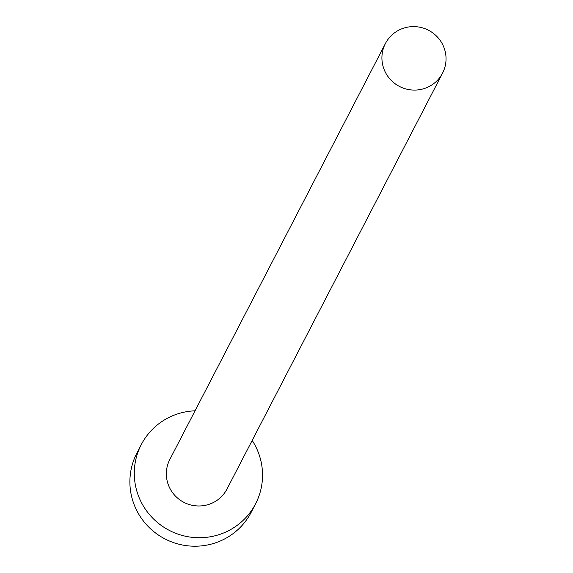 <?xml version="1.0" encoding="UTF-8"?>
<svg xmlns="http://www.w3.org/2000/svg" width="573" height="573" viewBox="0 0 573 573"><rect width="100%" height="100%" fill="white"/><g stroke="black" fill="none" stroke-linecap="round" stroke-linejoin="round"><path stroke-width="0.86" d="M425.732 88.041A32.181 31.622 27.4 0 0 442.549 73.151A32.181 31.622 27.4 0 0 437.708 37.338A32.181 31.622 27.4 0 0 402.217 28.65A32.181 31.622 27.4 0 0 385.407 43.534A32.181 31.622 27.4 0 0 390.249 79.353A32.181 31.622 27.4 0 0 425.732 88.041M385.407 43.534L169.837 459.439A32.181 31.622 27.4 0 0 174.679 495.258A32.181 31.622 27.4 0 0 210.169 503.939A32.181 31.622 27.4 0 0 226.98 489.055L442.549 73.151M195.042 410.812A64.362 63.245 27.4 0 0 174.894 414.859A64.362 63.245 27.4 0 0 141.266 444.627A64.362 63.245 27.4 0 0 150.95 516.259A64.362 63.245 27.4 0 0 221.923 533.635A64.362 63.245 27.4 0 0 255.551 503.868A64.362 63.245 27.4 0 0 252.184 440.429M141.266 444.627L136.868 453.114A64.362 63.245 27.4 0 0 146.552 524.753A64.362 63.245 27.4 0 0 217.525 542.122A64.362 63.245 27.4 0 0 251.153 512.355L255.551 503.868"/></g></svg>
